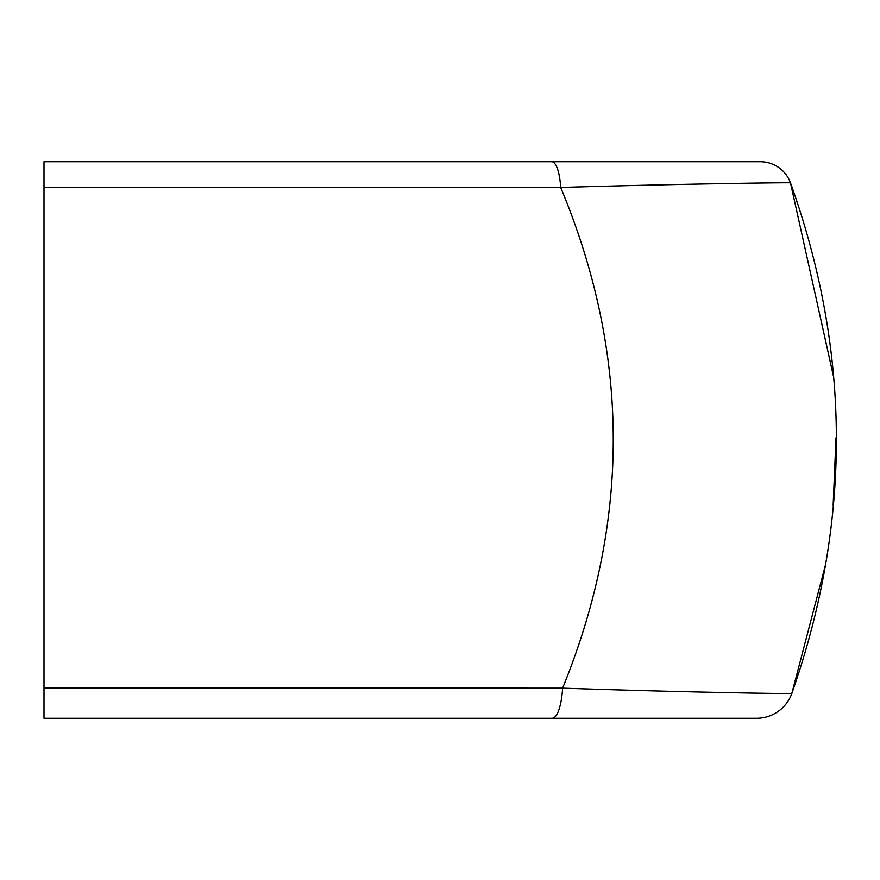 <?xml version="1.0" encoding="UTF-8"?>
<svg xmlns="http://www.w3.org/2000/svg" width="880" height="880" viewBox="0 0 880 880"><rect width="100%" height="100%" fill="white"/><g stroke="black" fill="none" stroke-linecap="round" stroke-linejoin="round"><path stroke-width="1.32" d="M552.123 718.267A37.455 10.692 -90 0 0 562.606 688.138C630.773 520.751 630.124 353.848 560.681 187.451A32.109 9.141 -90 0 0 551.727 161.733L760.32 161.733A32.109 32.109 0 0 1 790.471 182.82C851.235 352.506 851.675 522.731 791.813 693.484C793.749 693.858 691.614 692.505 562.606 688.138L44 687.984L44 718.267L756.569 718.267A37.455 37.455 0 0 0 791.813 693.484L825.605 564.41M708.488 692.208L726.55 692.582M765.05 693.286L774.95 693.429M833.195 375.133L790.471 182.82C792.429 182.49 689.975 183.656 560.681 187.451L44 187.583L44 161.733L551.727 161.733M773.564 182.864L763.895 182.985M725.032 183.601L710.017 183.865M570.009 161.733L44 161.733L570.009 161.733M833.14 505.373L836 437.8M44 187.583L44 687.984"/></g></svg>
